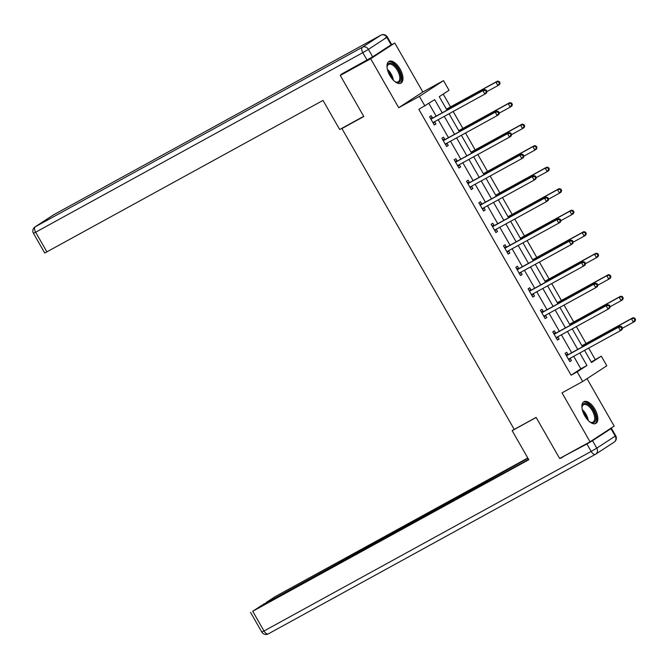 <?xml version="1.0" encoding="UTF-8"?>
<svg xmlns="http://www.w3.org/2000/svg" width="669" height="669" viewBox="0 0 669 669"><rect width="100%" height="100%" fill="white"/><g stroke="black" fill="none" stroke-linecap="round" stroke-linejoin="round"><path stroke-width="1" d="M594.95 409.252A12.402 6.054 61.2 0 0 583.903 401.701A12.402 6.054 61.2 0 0 584.79 415.884A12.402 6.054 61.2 0 0 595.836 423.435A12.402 6.054 61.2 0 0 594.95 409.252M400.062 68.949A12.402 6.054 61.2 0 0 389.015 61.397A12.402 6.054 61.2 0 0 389.893 75.58A12.402 6.054 61.2 0 0 400.94 83.14A12.402 6.054 61.2 0 0 400.062 68.949M591.245 362.046L601.28 356.125L606.808 365.776L582.699 381.506L577.171 371.855L586.947 365.475L579.789 352.981M344.552 126.834L341.918 128.548L514.227 429.414L536.12 417.397L559.652 458.491L590.058 441.808L614.167 426.078L587.022 378.687M388.689 46.378L394.794 43.033L370.685 58.755L398.716 107.709L419.388 96.361L443.505 80.631L449.033 90.282L439.257 96.662L447.001 110.176M398.716 107.709L422.825 91.979L394.794 43.033M422.825 91.979L443.505 80.631M595.201 359.462L588.687 348.097M586.052 343.498L576.369 326.589M573.734 321.99L564.051 305.081M561.416 300.473L551.733 283.564M549.098 278.965L539.415 262.056M536.781 257.456L527.097 240.547M524.463 235.948L514.779 219.039M512.145 214.44L502.461 197.531M499.818 192.923L490.134 176.014M487.5 171.415L477.817 154.506M475.182 149.906L465.499 132.997M462.864 128.398L453.181 111.489M450.546 106.881L443.213 94.078M341.918 128.548L363.811 116.531L340.278 75.446L346.408 71.441M340.278 75.446L370.685 58.755M442.234 112.793L434.691 99.631L418.836 109.348L571.092 375.192L580.868 368.82L573.709 356.318M571.661 352.747L561.391 334.809M559.343 331.239L549.073 313.301M547.025 309.722L536.747 291.793M534.707 288.214L524.429 270.284M522.38 266.705L512.111 248.768M510.062 245.197L499.793 227.259M497.744 223.689L487.475 205.751M485.426 202.172L475.157 184.243M473.108 180.663L462.839 162.726M460.79 159.155L450.521 141.218M448.473 137.647L438.195 119.709M436.155 116.13L428.879 103.427M432.475 117.911L431.196 115.687L429.565 116.749L434.306 125.019L435.929 123.957L434.658 121.725M444.793 139.428L443.514 137.195L441.883 138.257L446.624 146.528L448.247 145.466L446.976 143.233M457.111 160.936L455.832 158.704L454.201 159.766L458.942 168.036L460.573 166.974L459.294 164.741M469.429 182.445L468.149 180.212L466.519 181.274L471.26 189.553L472.891 188.491L471.612 186.258M481.747 203.953L480.467 201.72L478.837 202.791L483.578 211.061L485.209 209.999L483.93 207.766M494.065 225.47L492.785 223.237L491.163 224.299L495.896 232.569L497.527 231.507L496.247 229.275M506.383 246.978L505.112 244.745L503.481 245.807L508.214 254.078L509.845 253.016L508.565 250.783M518.701 268.486L517.43 266.254L515.799 267.316L520.532 275.586L522.163 274.524L520.883 272.3M531.027 289.995L529.748 287.762L528.117 288.824L532.859 297.103L534.481 296.041L533.201 293.808M543.345 311.503L542.066 309.279L540.435 310.341L545.176 318.611L546.799 317.549L545.528 315.316M555.663 333.02L554.384 330.787L552.753 331.849L557.494 340.12L559.125 339.058L557.846 336.825M567.981 354.528L566.702 352.295L565.071 353.357L569.812 361.628L571.443 360.566L570.164 358.333M582.699 381.506L562.019 392.854L590.058 441.808M571.092 375.192L577.171 371.855M424.924 106.011L419.388 96.361M584.555 350.364L591.505 362.506L601.28 356.125M449.05 113.755L459.319 131.693M461.367 135.263L471.637 153.201M473.685 156.772L483.955 174.709M486.003 178.288L496.273 196.218M498.321 199.797L508.591 217.734M510.639 221.305L520.917 239.243M522.957 242.814L533.235 260.751M535.284 264.33L545.553 282.259M547.602 285.839L557.871 303.768M559.92 307.347L570.189 325.285M572.238 328.855L582.507 346.793M577.74 349.41L567.471 331.473M565.422 327.902L555.153 309.964M553.104 306.385L542.835 288.456M540.786 284.877L530.509 266.939M528.468 263.369L518.191 245.431M516.15 241.86L505.873 223.923M503.824 220.344L493.555 202.414M491.506 198.835L481.237 180.906M479.188 177.327L468.919 159.389M466.87 155.818L456.601 137.881M454.552 134.31L444.283 116.373M580.868 368.82L586.947 365.475M434.231 124.894L435.929 123.957M446.549 146.402L448.247 145.466M458.867 167.911L460.573 166.974M471.185 189.419L472.891 188.491M483.503 210.927L485.209 209.999M495.821 232.444L497.527 231.507M508.147 253.952L509.845 253.016M520.465 275.461L522.163 274.524M532.783 296.969L534.481 296.041M545.101 318.486L546.799 317.549M557.419 339.994L559.125 339.058M569.737 361.503L571.443 360.566M487.007 91.444L486.221 90.064L485.569 90.491L486.355 91.87L487.007 91.444L486.505 93.024L484.874 94.086L433.554 122.26A1.589 1.388 -123.1 0 0 433.152 122.611L433.027 122.787M486.355 91.87L484.874 94.086L482.901 90.641L484.532 89.579L433.211 117.752A1.589 1.388 -123.1 0 1 432.701 117.895L430.326 118.07M430.844 118.982L431.07 118.965A1.589 1.388 -123.1 0 0 431.58 118.814L482.901 90.641L485.569 90.491M434.741 121.607L433.395 123.439M486.221 90.064L484.532 89.579M486.957 91.603L497.912 85.59L495.938 82.145L497.569 81.083L446.415 109.156M498.597 81.986L499.392 83.366L500.044 82.939L499.25 81.568L495.938 82.145L446.482 109.281M500.044 82.939L499.542 84.528L497.912 85.59L499.392 83.366M497.569 81.083L499.25 81.568M387.1 67.678A10.729 5.243 -118.8 0 1 387.159 66.415A10.729 5.243 -118.8 0 1 395.145 65.662A10.729 5.243 -118.8 0 1 400.907 77.805A10.729 5.243 -118.8 0 1 395.714 82.011A10.729 5.243 -118.8 0 1 394.61 81.375M395.337 81.819A9.935 4.85 61.2 0 0 398.18 81.844A9.935 4.85 61.2 0 0 399.435 75.304A9.935 4.85 61.2 0 0 394.459 66.524A9.935 4.85 61.2 0 0 388.614 64.425A9.935 4.85 61.2 0 0 387.117 66.833M400.221 83.416A12.318 6.013 61.2 0 0 395.32 64.6A12.318 6.013 61.2 0 0 388.388 61.849M581.988 407.981A10.729 5.243 -118.8 0 1 582.047 406.719A10.729 5.243 -118.8 0 1 590.041 405.966A10.729 5.243 -118.8 0 1 595.803 418.108A10.729 5.243 -118.8 0 1 590.61 422.306A10.729 5.243 -118.8 0 1 589.506 421.679M590.225 422.114A9.935 4.85 61.2 0 0 593.069 422.147A9.935 4.85 61.2 0 0 594.323 415.608A9.935 4.85 61.2 0 0 589.347 406.827A9.935 4.85 61.2 0 0 583.51 404.728A9.935 4.85 61.2 0 0 582.005 407.137M595.117 423.72A12.318 6.013 61.2 0 0 590.209 404.904A12.318 6.013 61.2 0 0 583.284 402.153M363.693 116.331L339.676 129.51L323.01 100.417L44.739 253.033L33.45 233.314L35.633 232.227L46.93 251.937M372.675 56.832L391.114 44.798L386.849 37.355L368.41 49.381L372.675 56.832L340.922 74.46L341.157 74.869M381.054 35.106A4.767 2.325 61.2 0 0 380.904 35.173A4.767 2.325 61.2 0 0 380.828 35.223L53.662 214.782L35.223 226.808L362.389 47.248L380.828 35.223A4.767 4.156 -123.1 0 1 386.849 37.355L387.343 36.987L391.608 44.43L391.114 44.798M514.168 429.322L512.145 430.652L528.803 459.745L252.715 611.274L264.012 630.992L591.179 451.424L586.914 443.982L560.572 457.989M536.153 417.473L512.145 430.652M447.862 503.774L447.427 503.013L266.413 602.836M447.427 503.013L453.03 499.735L453.557 500.646M527.966 458.29L453.03 499.735M527.799 457.981L275.068 596.689L266.203 602.476M610.964 428.67L592.517 440.704L596.781 448.146L615.221 436.121L610.964 428.67L611.449 428.302L608.029 430.075M444.634 505.547L444.985 504.936L442.803 506.032L261.579 605.487L252.715 611.274M444.492 505.304L528.627 459.444M565.146 455.48L560.764 458.332M586.914 443.982L592.517 440.704M456.751 498.89L456.091 497.736M499.325 112.952L498.539 111.572L497.887 111.999L498.673 113.379L499.325 112.952L498.823 114.541L497.201 115.603L445.872 143.768A1.589 1.388 -123.1 0 0 445.479 144.119L445.345 144.295M498.673 113.379L497.201 115.603L495.227 112.149L496.85 111.087L445.529 139.261A1.589 1.388 -123.1 0 1 445.019 139.411L442.644 139.587M443.162 140.49L443.388 140.473A1.589 1.388 -123.1 0 0 443.898 140.323L495.227 112.149L497.887 111.999M447.059 143.116L445.713 144.947M498.539 111.572L496.85 111.087M511.643 134.461L510.857 133.089L510.204 133.507L510.991 134.887L511.643 134.461L511.149 136.05L509.519 137.112L458.19 165.276A1.589 1.388 -123.1 0 0 457.797 165.628L457.663 165.803M510.991 134.887L509.519 137.112L507.545 133.666L509.168 132.604L457.847 160.769A1.589 1.388 -123.1 0 1 457.337 160.92L454.962 161.095M455.48 161.998L455.706 161.982A1.589 1.388 -123.1 0 0 456.216 161.831L507.545 133.666L510.204 133.507M459.377 164.624L458.031 166.456M510.857 133.089L509.168 132.604M499.275 113.111L510.23 107.099L508.256 103.653L509.887 102.591L458.733 130.664M510.915 103.503L511.71 104.874L512.362 104.456L511.568 103.076L508.256 103.653L458.809 130.79M512.362 104.456L511.86 106.037L510.23 107.099L511.71 104.874M509.887 102.591L511.568 103.076M511.593 134.62L522.548 128.607L520.574 125.162L522.205 124.1L471.051 152.172M523.242 125.011L524.028 126.391L524.68 125.964L523.886 124.585L520.574 125.162L471.127 152.306M524.68 125.964L524.178 127.545L522.548 128.607L524.028 126.391M522.205 124.1L523.886 124.585M523.961 155.977L523.175 154.598L522.522 155.024L523.317 156.395L523.961 155.977L523.467 157.558L521.837 158.62L470.508 186.793A1.589 1.388 -123.1 0 0 470.115 187.136L469.981 187.32M523.317 156.395L521.837 158.62L519.863 155.175L521.494 154.113L470.165 182.277A1.589 1.388 -123.1 0 1 469.655 182.428L467.28 182.604M467.798 183.507L468.024 183.49A1.589 1.388 -123.1 0 0 468.534 183.339L519.863 155.175L522.522 155.024M471.695 186.141L470.349 187.964M523.175 154.598L521.494 154.113M536.287 177.486L535.493 176.106L534.84 176.532L535.635 177.912L536.287 177.486L535.785 179.066L534.155 180.128L482.826 208.302A1.589 1.388 -123.1 0 0 482.433 208.644L482.299 208.828M535.635 177.912L534.155 180.128L532.181 176.683L533.812 175.621L482.483 203.786A1.589 1.388 -123.1 0 1 481.973 203.936L479.598 204.112M480.116 205.015L480.342 204.998A1.589 1.388 -123.1 0 0 480.852 204.856L532.181 176.683L534.84 176.532M484.013 207.649L482.675 209.472M535.493 176.106L533.812 175.621M548.605 198.994L547.811 197.614L547.158 198.041L547.953 199.421L548.605 198.994L548.103 200.575L546.473 201.637L495.152 229.81A1.589 1.388 -123.1 0 0 494.751 230.161L494.617 230.337M547.953 199.421L546.473 201.637L544.499 198.191L546.13 197.129L494.801 225.302A1.589 1.388 -123.1 0 1 494.291 225.453L491.916 225.62M492.434 226.532L492.66 226.515A1.589 1.388 -123.1 0 0 493.17 226.365L544.499 198.191L547.158 198.041M496.331 229.158L494.993 230.989M547.811 197.614L546.13 197.129M523.919 156.128L534.865 150.115L532.892 146.67L534.523 145.608L483.369 173.681M535.56 146.519L536.346 147.899L536.998 147.473L536.212 146.093L532.892 146.67L483.444 173.815M536.998 147.473L536.496 149.053L534.865 150.115L536.346 147.899M534.523 145.608L536.212 146.093M536.237 177.645L547.192 171.632L545.21 168.178L546.841 167.116L495.687 195.197M547.878 168.028L548.664 169.408L549.316 168.981L548.53 167.601L545.21 168.178L495.762 195.323M549.316 168.981L548.814 170.57L547.192 171.632L548.664 169.408M546.841 167.116L548.53 167.601M548.555 199.153L559.51 193.14L557.536 189.695L559.159 188.633L508.005 216.706M560.196 189.536L560.982 190.916L561.634 190.489L560.848 189.118L557.536 189.695L508.08 216.831M561.634 190.489L561.132 192.078L559.51 193.14L560.982 190.916M559.159 188.633L560.848 189.118M560.923 220.502L560.129 219.123L559.485 219.549L560.271 220.929L560.923 220.502L560.421 222.091L558.791 223.153L507.47 251.318A1.589 1.388 -123.1 0 0 507.069 251.669L506.935 251.845M560.271 220.929L558.791 223.153L556.817 219.7L558.448 218.638L507.119 246.811A1.589 1.388 -123.1 0 1 506.609 246.961L504.242 247.137M504.761 248.04L504.978 248.023A1.589 1.388 -123.1 0 0 505.496 247.873L556.817 219.7L559.485 219.549M508.649 250.666L507.311 252.497M560.129 219.123L558.448 218.638M560.873 220.661L571.828 214.649L569.854 211.203L571.477 210.141L520.323 238.214M572.513 211.053L573.3 212.433L573.952 212.006L573.166 210.626L569.854 211.203L520.398 238.34M573.952 212.006L573.458 213.587L571.828 214.649L573.3 212.433M571.477 210.141L573.166 210.626M573.241 242.019L572.455 240.639L571.803 241.057L572.589 242.437L573.241 242.019L572.739 243.6L571.109 244.662L519.788 272.827A1.589 1.388 -123.1 0 0 519.387 273.178L519.261 273.362M572.589 242.437L571.109 244.662L569.135 241.216L570.766 240.154L519.445 268.319A1.589 1.388 -123.1 0 1 518.927 268.47L516.56 268.645M517.078 269.548L517.304 269.532A1.589 1.388 -123.1 0 0 517.814 269.381L569.135 241.216L571.803 241.057M520.975 272.183L519.629 274.006M572.455 240.639L570.766 240.154M573.191 242.17L584.146 236.157L582.172 232.712L583.803 231.65L532.641 259.723M584.831 232.561L585.626 233.941L586.278 233.514L585.484 232.135L582.172 232.712L532.716 259.856M586.278 233.514L585.776 235.095L584.146 236.157L585.626 233.941M583.803 231.65L585.484 232.135M585.559 263.527L584.773 262.148L584.121 262.574L584.907 263.954L585.559 263.527L585.057 265.108L583.427 266.17L532.106 294.343A1.589 1.388 -123.1 0 0 531.704 294.686L531.579 294.87M584.907 263.954L583.427 266.17L581.453 262.725L583.084 261.663L531.763 289.828A1.589 1.388 -123.1 0 1 531.253 289.978L528.878 290.154M529.396 291.057L529.622 291.04A1.589 1.388 -123.1 0 0 530.132 290.89L581.453 262.725L584.121 262.574M533.293 293.691L531.947 295.514M584.773 262.148L583.084 261.663M585.509 263.678L596.464 257.674L594.49 254.22L596.121 253.158L544.967 281.239M597.149 254.069L597.944 255.449L598.596 255.023L597.802 253.643L594.49 254.22L545.034 281.365M598.596 255.023L598.094 256.603L596.464 257.674L597.944 255.449M596.121 253.158L597.802 253.643M597.877 285.036L597.091 283.656L596.439 284.082L597.225 285.462L597.877 285.036L597.375 286.616L595.753 287.678L544.424 315.852A1.589 1.388 -123.1 0 0 544.031 316.203L543.897 316.378M597.225 285.462L595.753 287.678L593.779 284.233L595.402 283.171L544.081 311.344A1.589 1.388 -123.1 0 1 543.571 311.486L541.196 311.662M541.714 312.565L541.94 312.557A1.589 1.388 -123.1 0 0 542.45 312.406L593.779 284.233L596.439 284.082M545.611 315.199L544.265 317.031M597.091 283.656L595.402 283.171M597.827 285.195L608.782 279.182L606.808 275.737L608.439 274.666L557.285 302.748M609.467 275.578L610.262 276.958L610.914 276.531L610.12 275.151L606.808 275.737L557.352 302.873M610.914 276.531L610.412 278.12L608.782 279.182L610.262 276.958M608.439 274.666L610.12 275.151M610.195 306.544L609.409 305.164L608.757 305.591L609.543 306.971L610.195 306.544L609.702 308.125L608.071 309.195L556.742 337.36A1.589 1.388 -123.1 0 0 556.349 337.711L556.215 337.887M609.543 306.971L608.071 309.195L606.097 305.741L607.72 304.679L556.399 332.853A1.589 1.388 -123.1 0 1 555.889 333.003L553.514 333.179M554.032 334.082L554.258 334.065A1.589 1.388 -123.1 0 0 554.768 333.915L606.097 305.741L608.757 305.591M557.929 336.708L556.583 338.539M609.409 305.164L607.72 304.679M610.145 306.703L621.1 300.69L619.126 297.245L620.757 296.183L569.603 324.256M621.794 297.095L622.58 298.466L623.232 298.048L622.438 296.668L619.126 297.245L569.679 324.381M623.232 298.048L622.73 299.628L621.1 300.69L622.58 298.466M620.757 296.183L622.438 296.668M622.513 328.053L621.727 326.673L621.075 327.099L621.869 328.479L622.513 328.053L622.019 329.641L620.389 330.703L569.06 358.868A1.589 1.388 -123.1 0 0 568.667 359.22L568.533 359.395M621.869 328.479L620.389 330.703L618.415 327.258L620.046 326.188L568.717 354.361A1.589 1.388 -123.1 0 1 568.207 354.511L565.832 354.687M566.35 355.59L566.576 355.574A1.589 1.388 -123.1 0 0 567.086 355.423L618.415 327.258L621.075 327.099M570.247 358.216L568.901 360.047M621.727 326.673L620.046 326.188M622.471 328.211L633.418 322.199L631.444 318.753L633.075 317.691L581.921 345.764M634.112 318.603L634.898 319.983L635.55 319.556L634.764 318.176L631.444 318.753L581.997 345.898M635.55 319.556L635.048 321.137L633.418 322.199L634.898 319.983M633.075 317.691L634.764 318.176M431.07 118.965L432.701 117.895M431.58 118.814L433.211 117.752M433.152 122.611L434.424 121.783M387.393 69.35A9.935 4.85 -118.8 0 1 388.12 70.002A9.935 4.85 -118.8 0 1 393.364 80.23M392.293 79.042A9.609 4.691 61.2 0 0 387.819 70.889M582.289 409.654A9.935 4.85 -118.8 0 1 583.008 410.306A9.935 4.85 -118.8 0 1 588.26 420.533M587.19 419.346A9.609 4.691 61.2 0 0 582.707 411.192M367.072 60.11L362.807 52.659L35.633 232.227A4.767 2.325 61.2 0 1 35.223 226.808A4.767 4.156 -123.1 0 0 34.98 226.95L53.428 214.925A4.767 4.156 56.9 0 1 53.662 214.782A4.767 2.325 61.2 0 1 53.737 214.741A4.767 4.767 0 0 0 53.428 214.925M53.813 214.699A4.767 2.325 61.2 0 0 53.737 214.741L380.904 35.173A4.767 4.767 0 0 1 387.343 36.987L385.152 38.083M362.807 52.659L368.41 49.381A4.767 4.156 56.9 0 0 362.389 47.248A4.767 2.325 61.2 0 0 362.807 52.659M595.351 454.368L268.336 633.852A4.767 2.325 61.2 0 1 268.261 633.894A4.767 2.325 61.2 0 1 264.012 630.992L261.822 632.08L250.532 612.369M615.714 435.753L615.221 436.121A4.767 4.156 -123.1 0 1 614.184 442.117A4.767 4.767 0 0 0 615.714 435.753L611.449 428.302M591.179 451.424A4.767 2.325 61.2 0 0 595.427 454.335A4.767 2.325 61.2 0 0 595.502 454.284A4.767 4.156 56.9 0 0 595.736 454.142A4.767 4.156 56.9 0 0 596.781 448.146L591.179 451.424M613.941 442.259A4.767 4.156 -123.1 0 0 614.184 442.117L595.736 454.142A4.767 4.767 0 0 1 595.427 454.335L268.261 633.894A4.767 4.767 0 0 1 261.822 632.08M443.388 140.473L445.019 139.411M443.898 140.323L445.529 139.261M445.479 144.119L446.741 143.291M455.706 161.982L457.337 160.92M456.216 161.831L457.847 160.769M457.797 165.628L459.059 164.8M468.024 183.49L469.655 182.428M468.534 183.339L470.165 182.277M470.115 187.136L471.377 186.308M480.342 204.998L481.973 203.936M480.852 204.856L482.483 203.786M482.433 208.644L483.695 207.825M492.66 226.515L494.291 225.453M493.17 226.365L494.801 225.302M494.751 230.161L496.022 229.333M504.978 248.023L506.609 246.961M505.496 247.873L507.119 246.811M507.069 251.669L508.34 250.842M517.304 269.532L518.927 268.47M517.814 269.381L519.445 268.319M519.387 273.178L520.658 272.35M529.622 291.04L531.253 289.978M530.132 290.89L531.763 289.828M531.704 294.686L532.976 293.867M541.94 312.557L543.571 311.486M542.45 312.406L544.081 311.344M544.031 316.203L545.294 315.375M554.258 334.065L555.889 333.003M554.768 333.915L556.399 332.853M556.349 337.711L557.611 336.883M566.576 355.574L568.207 354.511M567.086 355.423L568.717 354.361M568.667 359.22L569.929 358.392M34.98 226.95A4.767 4.767 0 0 0 33.45 233.314M264.021 603.563L264.272 604.007"/></g></svg>

